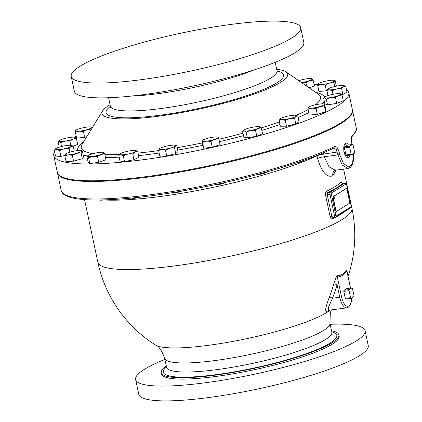 <?xml version="1.0" encoding="UTF-8"?>
<svg xmlns="http://www.w3.org/2000/svg" width="422" height="422" viewBox="0 0 422 422"><rect width="100%" height="100%" fill="white"/><g stroke="black" fill="none" stroke-linecap="round" stroke-linejoin="round"><path stroke-width="0.63" d="M166.294 365.916A90.762 15.118 -12 0 0 161.299 372.631A90.762 15.118 -12 0 0 234.147 372.241A90.762 15.118 -12 0 0 332.04 342.801A90.762 15.118 -12 0 0 338.855 334.889A90.762 15.118 -12 0 0 331.56 330.79M161.299 372.631L161.584 373.976A90.762 15.118 168 0 0 234.432 373.591A90.762 15.118 168 0 0 332.325 344.146A90.762 15.118 -12 0 0 339.14 336.234L338.855 334.889M164.912 359.412A117.295 19.539 -12 0 0 144.445 369.271A117.295 19.539 -12 0 0 135.631 379.494A117.295 19.539 -12 0 0 229.779 378.993A117.295 19.539 -12 0 0 356.284 340.944A117.295 19.539 -12 0 0 365.093 330.721A117.295 19.539 -12 0 0 330.178 324.286M135.631 379.494L138.78 394.306A117.295 19.539 -12 0 0 232.928 393.805A117.295 19.539 -12 0 0 359.433 355.757A117.295 19.539 -12 0 0 368.242 345.534L365.093 330.721M330.315 310.028A92.012 15.324 -12 0 1 326.76 312.528A92.012 15.324 168 0 1 235.429 340.934A92.012 15.324 168 0 1 155.649 345.112A92.012 15.324 168 0 1 155.496 345.017A129.865 129.865 0 0 1 97.857 262.247L84.542 199.611M347.063 271.673L346.715 270.043A55.187 22.751 -97.6 0 1 342.358 274.274A55.187 22.751 -97.6 0 1 337.431 275.824C337.125 274.685 335.87 277.497 333.66 284.254A128.826 115.391 58.1 0 1 329.171 297.542C324.977 308.804 324.502 313.282 327.736 310.982L328.717 310.239M329.171 297.542A2.79 1.039 -157.9 0 1 332.467 298.227L328.29 307.675L328.469 310.239M346.715 270.043A2.79 2.337 -144 0 0 346.815 271.13A56.369 23.242 -97.6 0 1 337.326 277.032C337.315 278.515 336.825 273.018 337.051 284.65A131.595 117.875 58.1 0 1 332.467 298.227L339.731 297.257A13.963 5.755 82.4 0 0 346.852 307.817L348.656 307.047L350.466 304.626L351.457 301.308L351.79 297.874M337.431 275.824A2.79 2.543 -91.9 0 0 337.326 277.032L341.519 296.761L339.731 297.257L337.051 284.65A2.79 0.955 -164.7 0 0 333.66 284.254M346.979 271.299L350.424 288.094M346.705 288.59L343.967 290.294L343.814 291.37L345.301 298.37L345.818 299.024L351.067 298.322L353.805 296.613L353.963 295.542L352.47 288.542L351.953 287.888L346.705 288.59M343.967 290.294L349.21 289.592L351.953 287.888M351.067 298.322L350.545 297.668L345.301 298.37M350.545 297.668L349.057 290.668L343.814 291.37M349.21 289.592L349.057 290.668M342.094 183.159L341.14 182.198A129.865 21.633 168 0 1 335.147 186.566A129.865 21.633 168 0 1 326.533 191.287C325.594 191.947 325.262 193.223 325.547 195.106L330.131 216.66C330.626 218.448 331.381 219.192 332.404 218.897A1.398 1.15 63.8 0 1 332.937 217.536M336.044 170.135L332.858 175.795C326.929 177.947 321.838 172.176 317.581 158.487L317.012 155.792A129.865 21.633 168 0 1 103.664 199.933M334.889 170.414L335.374 170.224L329.007 166.822L324.286 156.741A5.586 0.928 -12 0 0 317.581 158.487M337.674 148.259A1.398 0.86 145.8 0 1 336.213 149.42L333.57 148.175C305.982 161.763 252.567 177.567 199.78 187.795C158.841 195.692 124.754 199.764 97.524 200.012C83.05 200.065 72.779 198.757 66.718 196.088C63.68 194.785 61.839 192.928 61.201 190.507A150.807 25.12 -12 0 0 170.757 191.788A150.807 25.12 -12 0 0 334.118 146.803C335.406 146.249 336.592 146.735 337.674 148.259L339.082 151.767L339.652 154.457L337.932 154.916L342.237 165.071L348.034 168.531M339.652 154.457L343.508 163.599L348.788 167.017L352.618 163.187L353.441 153.803M352.001 144.53L351.853 143.818C351.13 139.666 351.246 136.907 352.212 135.546A1.398 1.324 47.1 0 1 351.879 136.744M57.424 172.656A150.807 25.12 -12 0 0 57.482 172.999A150.807 25.12 -12 0 0 178.522 172.355A150.807 25.12 -12 0 0 341.171 123.435A150.807 25.12 -12 0 0 352.502 110.29A150.807 25.12 -12 0 0 352.417 109.952M348.377 145.015A7.343 3.028 82.4 0 0 345.924 143.09A7.343 3.028 82.4 0 0 345.391 143.285A7.343 3.028 82.4 0 0 343.999 151.44A7.343 3.028 82.4 0 0 347.87 157.649L343.835 151.435L345.391 143.285L345.892 143.095M334.118 146.803A1.398 1.145 64.1 0 1 333.586 148.164M336.213 149.42L337.932 154.916L324.286 156.741L323.716 154.046A5.586 0.928 -12 0 0 317.012 155.792A5.586 4.521 -115.5 0 1 316.943 155.417M330.89 149.451A5.586 0.928 168 0 1 328.696 150.459M303.165 160.55L303.165 160.55A5.586 0.928 168 0 1 301.239 161.705A5.586 0.928 168 0 1 296.244 162.929M266.641 171.991A5.586 0.928 168 0 1 263.249 173.563A5.586 0.928 168 0 1 257.162 174.587M224.905 182.51A5.586 0.928 168 0 1 219.973 184.277A5.586 0.928 168 0 1 214.439 184.804M181.565 191.155A5.586 0.928 168 0 1 175.652 192.796A5.586 0.928 168 0 1 171.517 192.833M140.115 197.174A5.586 0.928 168 0 1 134.623 198.282A5.586 0.928 168 0 1 132.028 198.039L132.028 198.034M103.759 199.917A5.586 0.928 168 0 1 100.9 200.197A5.586 0.928 168 0 1 99.682 199.996M351.051 206.801A0.691 0.285 82.4 0 0 351.173 205.973L346.589 184.419A0.691 0.285 82.4 0 0 346.188 183.913L331.423 193.097A0.691 0.285 82.4 0 0 331.302 193.93L335.886 215.484A0.691 0.285 82.4 0 0 336.287 215.99L351.051 206.801A1.05 0.939 58.1 0 1 350.656 207.819L351.252 205.878L346.668 184.324L345.149 182.979A1.741 0.717 82.4 0 0 345.022 183.027L330.262 192.21A1.741 0.717 82.4 0 0 329.962 194.305L334.541 215.858A1.741 0.717 82.4 0 0 335.437 217.172L332.953 217.525A1.398 1.15 63.8 0 1 333.027 217.494M330.131 216.66L331.808 216.222L333.079 217.488M326.533 191.287A1.398 1.15 -116.2 0 0 327.989 192.516L327.229 194.669L331.808 216.222L335.886 215.484M341.14 182.198A1.398 1.324 -131.9 0 0 342.754 183.327A131.263 21.865 168 0 1 327.989 192.516L330.262 192.21A1.05 0.939 -121.9 0 1 331.423 193.097M342.854 183.317L345.022 183.027A1.05 0.939 -121.9 0 1 346.188 183.913M336.318 211.443L336.223 211.454A0.696 0.29 -97.6 0 1 336.17 211.475A0.696 0.29 -97.6 0 1 335.817 210.947L332.953 197.48A0.696 0.29 -97.6 0 1 333.074 196.641L346.251 188.439A0.696 0.29 -97.6 0 1 346.304 188.423A0.696 0.29 -97.6 0 1 346.356 188.423M347.237 190.691L349.722 202.391A0.696 0.29 -97.6 0 1 349.601 203.225L336.424 211.427A0.696 0.29 -97.6 0 1 336.371 211.448A0.696 0.29 -97.6 0 1 336.017 210.921L333.153 197.449A0.696 0.29 -97.6 0 1 333.274 196.615L346.451 188.412A0.696 0.29 -97.6 0 1 346.504 188.391A0.696 0.29 -97.6 0 1 346.852 188.887M346.541 188.845A1.171 0.485 82.4 0 0 346.356 188.761A1.171 0.485 82.4 0 0 346.235 188.792A1.171 0.485 82.4 0 0 346.019 190.132A1.171 0.485 82.4 0 0 346.662 191.076A1.171 0.485 82.4 0 0 346.715 191.055M333.892 196.721A1.171 0.485 82.4 0 0 333.702 196.631A1.171 0.485 82.4 0 0 333.586 196.663A1.171 0.485 82.4 0 0 333.369 198.008A1.171 0.485 82.4 0 0 334.013 198.952A1.171 0.485 82.4 0 0 334.066 198.926M348.778 92.777A150.807 25.12 -12 0 1 337.452 105.922A150.807 25.12 168 0 1 174.803 154.842A150.807 25.12 168 0 1 53.758 155.486L57.334 172.318A150.807 25.12 -12 0 0 178.379 171.675A150.807 25.12 -12 0 0 341.029 122.755A150.807 25.12 -12 0 0 352.359 109.609L348.778 92.777A150.807 25.12 -12 0 0 346.436 89.527M337.072 86.046A150.807 25.12 -12 0 0 336.318 85.898M317.993 84.331A150.807 25.12 -12 0 0 314.042 84.294M76.24 136.295A150.807 25.12 -12 0 0 74.399 137.203M53.758 155.486A150.807 25.12 168 0 1 54.575 151.561M57.872 147.642A150.807 25.12 168 0 1 59.101 146.576M323.616 98.015L324.856 103.854L327.514 104.888L336.714 103.379L343.255 100.837L342.015 94.997L338.592 95.546L335.474 97.54L330.721 97.572L326.275 99.049L324.792 97.809L323.616 98.015L324.74 97.049A8.377 1.398 168 0 1 326.733 96.026A8.377 1.398 168 0 1 334.604 94A8.377 1.398 168 0 1 340.412 93.721L342.015 94.997M341.767 94.718L342.886 94.475L346.995 92.144L345.75 86.304L343.545 86.747L341.646 88.636L336.772 88.947L332.204 90.709L329.382 89.854L326.865 90.45L328.189 88.963M326.438 90.904L325.198 85.065L321.295 84.616L317.703 85.608L318.942 91.447L326.934 90.767M309.141 87.823L314.395 85.961L313.156 80.122L309.395 80.681L305.934 82.68L301.324 82.601M84.695 137.356L83.45 131.516L79.267 131.195L75.396 132.313L76.635 138.152L84.695 137.356L86.8 136.723M74.24 151.102L73.185 146.133L77.68 144.408L76.44 138.569L73.017 139.118L69.899 141.106L65.146 141.143L60.699 142.615L59.217 141.381L58.041 141.586L59.164 140.621A8.377 1.398 168 0 1 61.153 139.592A8.377 1.398 168 0 1 69.023 137.567A8.377 1.398 168 0 1 74.836 137.292A8.377 1.398 168 0 1 74.952 137.329L76.44 138.569M60.879 156.377L59.639 150.538L56.817 149.689L54.301 150.279L55.546 156.119L60.879 156.377L64.888 155.496M64.83 155.845L66.075 161.684L73.565 161.141L82.327 158.709L83.593 156.815L82.348 150.976L81.188 150.622A8.377 1.398 168 0 1 81.562 151.203L81.082 152.869L76.551 153.365L72.326 155.301L68.422 154.853L64.83 155.845L65.479 153.988M88.14 162.301L89.833 163.572L98.748 162.285L105.969 159.727L104.73 153.888L100.963 154.447L97.508 156.446L92.898 156.367L88.594 157.728L87.591 156.372L86.9 156.462L88.14 162.301M118.772 155.233L120.012 161.072L124.506 161.594L133.969 159.69L138.943 157.264L137.704 151.424L135.061 151.915L132.73 153.851L127.845 154.083L123.261 155.755L120.866 154.774L118.772 155.233L119.901 154.099M158.603 150.39L159.843 156.23L166.69 155.955L175.779 153.619L178.015 151.556L176.776 145.717L175.505 146.028L174.534 147.779L169.839 148.227L165.45 150.116L161.869 149.53L158.603 150.39L159.6 148.607M203.726 148.249L212.261 147.199L220.078 144.656L218.839 138.817L214.772 139.365L211.016 141.359L206.595 141.164L202.486 142.409L201.774 140.911L203.014 146.75L203.726 148.249L202.486 142.409M242.534 131.284L243.774 137.124L247.366 137.904L256.75 136.185L262.542 133.69L261.297 127.85L258.253 128.378L255.51 130.345L250.663 130.482L246.126 132.065L244.174 130.952L242.534 131.284L243.842 130.108A8.377 1.398 168 0 1 245.272 129.311A8.377 1.398 168 0 1 252.857 127.207A8.377 1.398 168 0 1 259.351 126.737L261.297 127.85M279.132 120.381L280.372 126.22L286.496 126.21L295.817 123.994L299.003 121.784L297.763 115.945L296.012 116.324L294.572 118.155L289.761 118.54L285.256 120.37L282.038 119.653L279.132 120.381L280.572 118.55A8.377 1.398 168 0 1 286.823 116.34A8.377 1.398 168 0 1 294.545 115.227A8.377 1.398 168 0 1 296.044 115.375A8.377 1.398 168 0 1 296.012 116.324A8.377 1.398 168 0 1 289.761 118.54A8.377 1.398 168 0 1 282.038 119.653A8.377 1.398 168 0 1 280.372 118.703A8.377 1.398 168 0 1 280.572 118.55M307.986 109.272L309.226 115.111L317.286 114.315L325.62 111.809L325.9 110.11L324.66 104.271L324.365 104.398L324.381 105.969L320.061 106.502L316.046 108.475L311.863 108.148L307.986 109.272L307.976 107.7L308.266 107.568L307.976 107.7A8.377 1.398 168 0 1 308.25 107.315A8.377 1.398 168 0 1 312.28 105.595A8.377 1.398 168 0 1 320.477 103.944A8.377 1.398 168 0 1 323.922 103.981A8.377 1.398 168 0 1 324.365 104.398A8.377 1.398 168 0 1 320.061 106.502A8.377 1.398 168 0 1 311.863 108.148A8.377 1.398 168 0 1 307.976 107.7M110.058 104.703A94.95 15.814 -12 0 0 109.082 105.294A94.95 15.814 168 0 0 102.572 110.923A94.95 15.814 168 0 0 171.074 114.357A94.95 15.814 168 0 0 280.572 82.364A94.95 15.814 -12 0 0 286.058 71.919A94.95 15.814 -12 0 0 276.69 69.282M71.223 76.466L74.372 91.279A117.295 19.539 -12 0 0 168.515 90.783A117.295 19.539 -12 0 0 295.02 52.729A117.295 19.539 -12 0 0 303.835 42.506L300.686 27.694A117.295 19.539 -12 0 0 206.537 28.195A117.295 19.539 -12 0 0 80.032 66.243A117.295 19.539 -12 0 0 71.223 76.466A117.295 19.539 -12 0 0 165.366 75.965A117.295 19.539 -12 0 0 291.871 37.917A117.295 19.539 -12 0 0 300.686 27.694M336.714 103.379L335.474 97.54M327.514 104.888L326.275 99.049M340.412 93.721L340.422 93.721A8.377 1.398 168 0 1 340.533 93.758A8.377 1.398 168 0 1 338.592 95.546A8.377 1.398 168 0 1 330.721 97.572A8.377 1.398 168 0 1 324.792 97.809A8.377 1.398 168 0 1 324.74 97.049M342.886 94.475L341.646 88.636M332.969 94.296L332.204 90.709M327.957 95.588L326.865 90.45M344.014 85.624L345.75 86.304M342.928 85.45A8.377 1.398 168 0 1 343.909 85.587A8.377 1.398 168 0 1 343.545 86.747A8.377 1.398 168 0 1 336.772 88.947A8.377 1.398 168 0 1 329.382 89.854A8.377 1.398 168 0 1 328.237 88.921A8.377 1.398 168 0 1 328.764 88.562A8.377 1.398 168 0 1 335.537 86.357A8.377 1.398 168 0 1 342.928 85.45M334.783 86.531L333.955 82.633L329.424 83.129L325.198 85.065M336.381 86.183L335.221 80.739L334.435 80.966L333.955 82.633M335.221 80.739L334.06 80.386A8.377 1.398 168 0 1 334.435 80.966A8.377 1.398 168 0 1 329.424 83.129A8.377 1.398 168 0 1 321.295 84.616A8.377 1.398 168 0 1 318.183 83.936L318.352 83.751M317.703 85.608L318.183 83.936A8.377 1.398 168 0 1 318.388 83.72A8.377 1.398 168 0 1 323.194 81.773A8.377 1.398 168 0 1 331.323 80.291A8.377 1.398 168 0 1 334.06 80.386M298.792 80.692A8.377 1.398 168 0 1 306.847 78.772A8.377 1.398 168 0 1 311.837 78.624A8.377 1.398 168 0 1 312.153 78.766L311.462 78.851L312.153 78.766L313.156 80.122M306.667 86.12L305.934 82.68M312.153 78.766A8.377 1.398 168 0 1 309.395 80.681A8.377 1.398 168 0 1 301.519 82.57M92.191 127.903L92.065 127.312L91.774 127.444L91.79 129.016L87.465 129.543L83.45 131.516M92.065 127.312L91.774 127.444A8.377 1.398 168 0 1 87.465 129.543A8.377 1.398 168 0 1 79.267 131.195A8.377 1.398 168 0 1 75.38 130.741L75.675 130.609L75.38 130.741A8.377 1.398 168 0 1 75.654 130.356A8.377 1.398 168 0 1 79.689 128.641A8.377 1.398 168 0 1 87.887 126.99A8.377 1.398 168 0 1 91.326 127.027A8.377 1.398 168 0 1 91.774 127.444M75.396 132.313L75.38 130.741M59.228 147.178L58.041 141.586M74.836 137.292L74.952 137.329A8.377 1.398 168 0 1 73.017 139.118A8.377 1.398 168 0 1 65.146 141.143A8.377 1.398 168 0 1 59.217 141.381A8.377 1.398 168 0 1 59.164 140.621M70.79 145.316L69.899 141.106M61.528 146.529L60.699 142.615M54.301 150.279L55.625 148.792M71.445 145.458L73.185 146.133L70.98 146.576L69.081 148.465L64.207 148.781L59.639 150.538M69.862 152.142L69.081 148.465M56.817 149.689A8.377 1.398 168 0 1 55.667 148.75A8.377 1.398 168 0 1 56.2 148.391A8.377 1.398 168 0 1 62.973 146.191A8.377 1.398 168 0 1 70.363 145.284A8.377 1.398 168 0 1 71.344 145.421A8.377 1.398 168 0 1 70.98 146.576A8.377 1.398 168 0 1 64.207 148.781A8.377 1.398 168 0 1 56.817 149.689M82.327 158.709L81.082 152.869M82.348 150.976L81.562 151.203A8.377 1.398 168 0 1 76.551 153.365A8.377 1.398 168 0 1 68.422 154.853A8.377 1.398 168 0 1 65.31 154.172A8.377 1.398 168 0 1 65.516 153.956A8.377 1.398 168 0 1 70.326 152.01A8.377 1.398 168 0 1 78.45 150.527A8.377 1.398 168 0 1 81.188 150.622M73.565 161.141L72.326 155.301M87.739 155.718A8.377 1.398 168 0 1 90.355 154.463A8.377 1.398 168 0 1 98.421 152.542A8.377 1.398 168 0 1 103.411 152.389A8.377 1.398 168 0 1 103.728 152.532L103.031 152.622L103.728 152.532A8.377 1.398 168 0 1 100.963 154.447A8.377 1.398 168 0 1 92.898 156.367A8.377 1.398 168 0 1 87.591 156.372A8.377 1.398 168 0 1 87.739 155.718L86.9 156.462M89.833 163.572L88.594 157.728M103.728 152.532L104.73 153.888M98.748 162.285L97.508 156.446M124.506 161.594L123.261 155.755M135.884 150.559L137.704 151.424M133.969 159.69L132.73 153.851M127.845 154.083A8.377 1.398 168 0 1 120.866 154.774A8.377 1.398 168 0 1 120.165 153.872A8.377 1.398 168 0 1 121.103 153.297A8.377 1.398 168 0 1 128.325 151.134A8.377 1.398 168 0 1 135.304 150.443A8.377 1.398 168 0 1 135.837 150.543A8.377 1.398 168 0 1 135.061 151.915A8.377 1.398 168 0 1 127.845 154.083M166.69 155.955L165.45 150.116M175.288 145.268A8.377 1.398 168 0 1 175.505 146.028A8.377 1.398 168 0 1 169.839 148.227A8.377 1.398 168 0 1 161.869 149.53A8.377 1.398 168 0 1 159.569 148.639A8.377 1.398 168 0 1 159.616 148.597A8.377 1.398 168 0 1 165.234 146.439A8.377 1.398 168 0 1 173.199 145.131A8.377 1.398 168 0 1 175.288 145.268L176.776 145.717M175.779 153.619L174.534 147.779M212.261 147.199L211.016 141.359M201.974 140.937A8.377 1.398 168 0 1 202.233 140.41A8.377 1.398 168 0 1 205.53 138.922A8.377 1.398 168 0 1 213.706 137.124A8.377 1.398 168 0 1 217.905 137.081A8.377 1.398 168 0 1 218.327 137.35L218.327 137.35A8.377 1.398 168 0 1 214.772 139.365A8.377 1.398 168 0 1 206.595 141.164A8.377 1.398 168 0 1 201.974 140.937L201.774 140.911M218.327 137.35L218.839 138.817M247.366 137.904L246.126 132.065M256.75 136.185L255.51 130.345M259.351 126.737A8.377 1.398 168 0 1 259.514 126.779A8.377 1.398 168 0 1 258.253 128.378A8.377 1.398 168 0 1 250.663 130.482A8.377 1.398 168 0 1 244.174 130.952A8.377 1.398 168 0 1 243.842 130.108M286.496 126.21L285.256 120.37M295.817 123.994L294.572 118.155M296.044 115.375L297.763 115.945M317.286 114.315L316.046 108.475M325.62 111.809L324.381 105.969M324.66 104.271L324.365 104.398M347.865 157.649L347.87 157.649A7.343 3.028 82.4 0 0 348.403 157.453A7.343 3.028 82.4 0 0 349.732 155.148M347.343 145.152L344.6 146.861L344.447 147.932L345.934 154.932L346.457 155.586L351.7 154.885L354.443 153.181L354.596 152.11L353.108 145.105L352.586 144.451L347.343 145.152M344.6 146.861L349.843 146.16L352.586 144.451M351.7 154.885L351.178 154.23L345.934 154.932M351.178 154.23L349.69 147.231L344.447 147.932M349.843 146.16L349.69 147.231M331.776 331.808A88.667 14.77 168 0 1 330.146 343.054A88.667 14.77 168 0 1 221.576 373.892A88.667 14.77 168 0 1 166.511 366.934M332.151 332.794L331.85 332.156A84.479 14.074 168 0 1 325.504 339.52A84.479 14.074 168 0 1 234.389 366.924A84.479 14.074 168 0 1 166.584 367.282L164.659 358.22C161.684 350.323 158.677 345.95 155.649 345.112M164.659 358.22A84.479 14.074 168 0 0 232.464 357.861A84.479 14.074 168 0 0 323.579 330.452A84.479 14.074 -12 0 0 329.925 323.094L331.85 332.156M97.857 262.247A129.865 21.633 168 0 0 202.096 261.693A129.865 21.633 168 0 0 342.158 219.561A129.865 21.633 -12 0 0 351.916 208.241L343.598 169.127M327.736 310.982A2.79 2.5 58.1 0 1 328.321 310.339M341.519 296.761A12.565 5.18 82.4 0 0 347.38 306.267A12.565 5.18 82.4 0 0 351.642 297.964M332.404 218.897A129.865 21.633 -12 0 0 341.013 214.176A129.865 21.633 -12 0 0 345.739 210.879M334.947 170.377A5.586 5.001 -121.9 0 0 332.858 175.795M352.212 135.546A150.807 25.12 -12 0 0 356.221 127.797L352.502 110.29M339.082 151.767L323.716 154.046A5.586 2.305 82.4 0 0 323.373 152.785M351.853 143.818L351.906 143.733C351.378 140.283 351.368 137.952 351.874 136.739L351.832 136.786C355.809 132.418 357.276 129.422 356.221 127.797M325.547 195.106L331.302 193.93M336.287 215.99A1.05 0.939 58.1 0 1 335.896 217.008L335.432 217.172A1.741 0.717 82.4 0 0 335.559 217.13A1.05 0.939 58.1 0 0 335.896 217.008L350.656 207.819M308.698 112.616A126.368 21.047 168 0 1 298.101 117.527M280.002 124.469A126.368 21.047 168 0 1 261.835 130.382M243.457 135.641A126.368 21.047 168 0 1 219.44 141.655M202.713 145.337A126.368 21.047 168 0 1 177.709 150.105M159.163 153.044A126.368 21.047 168 0 1 138.59 155.607M119.183 157.158A126.368 21.047 168 0 1 105.5 157.506M87.38 156.024A126.368 21.047 168 0 1 83.187 154.9M77.706 150.591A126.368 21.047 168 0 1 83.788 141.655M322.044 103.844A126.368 21.047 -12 0 0 324.254 101.027M324.639 97.139A126.368 21.047 -12 0 0 315.719 92.355M308.044 109.546A122.264 20.367 168 0 1 296.049 115.375M279.448 121.879A122.264 20.367 168 0 1 261.308 127.887M242.94 133.199A122.264 20.367 168 0 1 218.928 139.244M202.201 142.931A122.264 20.367 168 0 1 177.193 147.684M158.64 150.585A122.264 20.367 168 0 1 138.052 153.075M119.51 154.447A122.264 20.367 168 0 1 104.888 154.631M92.977 153.661A122.264 20.367 168 0 1 82.105 144.403L102.572 110.923M315.44 104.777A122.264 20.367 -12 0 0 318.373 94.185L286.058 71.919M277.075 71.017A90.762 15.118 -12 0 1 276.79 82.87A90.762 15.118 168 0 1 163.831 114.7A90.762 15.118 168 0 1 110.411 106.439M277.734 72.109L277.001 70.732A85.175 14.19 -12 0 1 270.602 78.16A85.175 14.19 168 0 1 178.733 105.79A85.175 14.19 168 0 1 110.364 106.154L108.581 97.74M253.559 70.11A85.175 14.19 168 0 1 131.527 96.047M166.584 367.282L166.569 367.995M331.412 309.88L330.363 312.56L329.925 323.094M348.066 276.384A129.865 129.865 0 0 0 351.916 208.241M328.564 310.26L346.852 307.817M350.55 288.078L347.005 271.399M335.374 170.224L348.013 168.536L350.608 167.27L352.428 164.432L353.33 160.903L353.515 153.756M61.201 190.507L57.482 172.999M352.075 144.519L351.906 143.733M342.047 183.253L345.149 182.979M346.662 191.076A1.187 1.187 0 0 0 346.356 188.761M334.013 198.952A1.187 1.187 0 0 0 333.702 196.631M110.253 107.705L110.364 106.154M277.001 70.732L275.213 62.324M343.909 85.587L344.225 85.682M91.326 127.027L91.933 127.207M71.344 145.421L71.661 145.516M120.165 153.872L119.859 154.135M202.233 140.41L201.821 140.763M217.905 137.081L218.2 137.166M323.922 103.981L324.529 104.165"/></g></svg>
